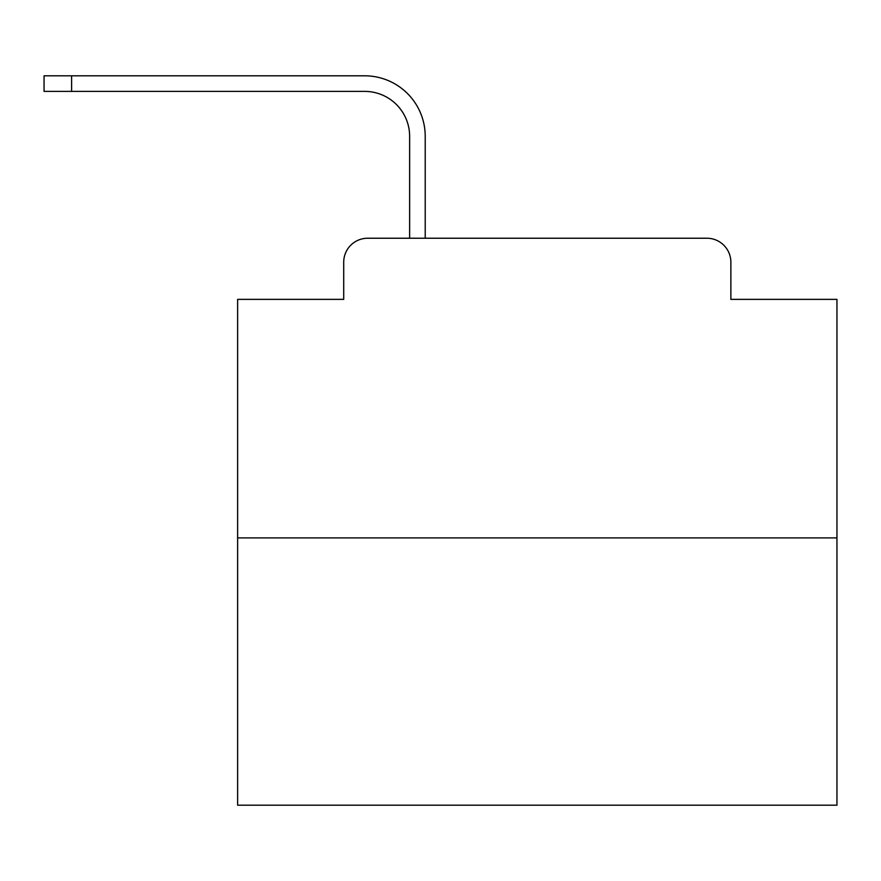 <?xml version="1.0" encoding="UTF-8"?>
<svg xmlns="http://www.w3.org/2000/svg" width="881" height="881" viewBox="0 0 881 881"><rect width="100%" height="100%" fill="white"/><g stroke="black" fill="none" stroke-linecap="round" stroke-linejoin="round"><path stroke-width="1.32" d="M343.711 262.208L343.711 299.364L343.711 262.208A23.974 23.974 0 0 1 367.685 238.233L409.632 238.233L409.632 136.346A44.953 44.953 0 0 0 364.69 91.393A44.953 44.953 0 0 1 409.632 136.346A44.953 44.953 0 0 0 364.69 91.393A44.953 44.953 0 0 1 409.632 136.346A44.953 44.953 0 0 0 364.69 91.393A44.953 44.953 0 0 1 409.632 136.346A44.953 44.953 0 0 0 364.69 91.393A44.953 44.953 0 0 1 409.632 136.346A44.953 44.953 0 0 0 364.69 91.393A44.953 44.953 0 0 1 409.632 136.346A44.953 44.953 0 0 0 364.69 91.393A44.953 44.953 0 0 1 409.632 136.346A44.953 44.953 0 0 0 364.69 91.393A44.953 44.953 0 0 1 409.632 136.346A44.953 44.953 0 0 0 364.69 91.393A44.953 44.953 0 0 1 409.632 136.346A44.953 44.953 0 0 0 364.69 91.393A44.953 44.953 0 0 1 409.632 136.346A44.953 44.953 0 0 0 364.69 91.393A44.953 44.953 0 0 1 409.632 136.346A44.953 44.953 0 0 0 364.69 91.393A44.953 44.953 0 0 1 409.632 136.346A44.953 44.953 0 0 0 364.69 91.393A44.953 44.953 0 0 1 409.632 136.346A44.953 44.953 0 0 0 364.69 91.393A44.953 44.953 0 0 1 409.632 136.346A44.953 44.953 0 0 0 364.69 91.393A44.953 44.953 0 0 1 409.632 136.346A44.953 44.953 0 0 0 364.69 91.393A44.953 44.953 0 0 1 409.632 136.346A44.953 44.953 0 0 0 364.69 91.393A44.953 44.953 0 0 1 409.632 136.346A44.953 44.953 0 0 0 364.69 91.393L44.05 91.393L71.614 91.393L44.05 91.393L44.05 75.81L71.614 75.81L71.614 91.393M836.95 537.895L237.628 537.895L237.628 805.19L836.95 805.19L836.95 299.364L730.867 299.364L730.867 262.208A23.974 23.974 0 0 0 706.892 238.233L367.685 238.233M237.628 537.895L237.628 299.364L343.711 299.364M71.614 75.81L364.69 75.81A60.536 60.536 0 0 1 425.215 136.346L425.215 238.233L425.215 136.346L425.215 238.233L425.215 136.346L425.215 238.233L425.215 136.346L425.215 238.233L425.215 136.346L425.215 238.233L425.215 136.346L425.215 238.233L425.215 136.346L425.215 238.233L425.215 136.346L425.215 238.233L425.215 136.346L425.215 238.233L425.215 136.346L425.215 238.233L425.215 136.346L425.215 238.233L425.215 136.346L425.215 238.233L425.215 136.346L425.215 238.233L425.215 136.346L425.215 238.233L425.215 136.346L425.215 238.233L425.215 136.346L425.215 238.233L425.215 136.346L425.215 238.233L443.793 238.233M630.785 238.233L706.892 238.233M730.867 299.364L730.867 262.208"/></g></svg>
